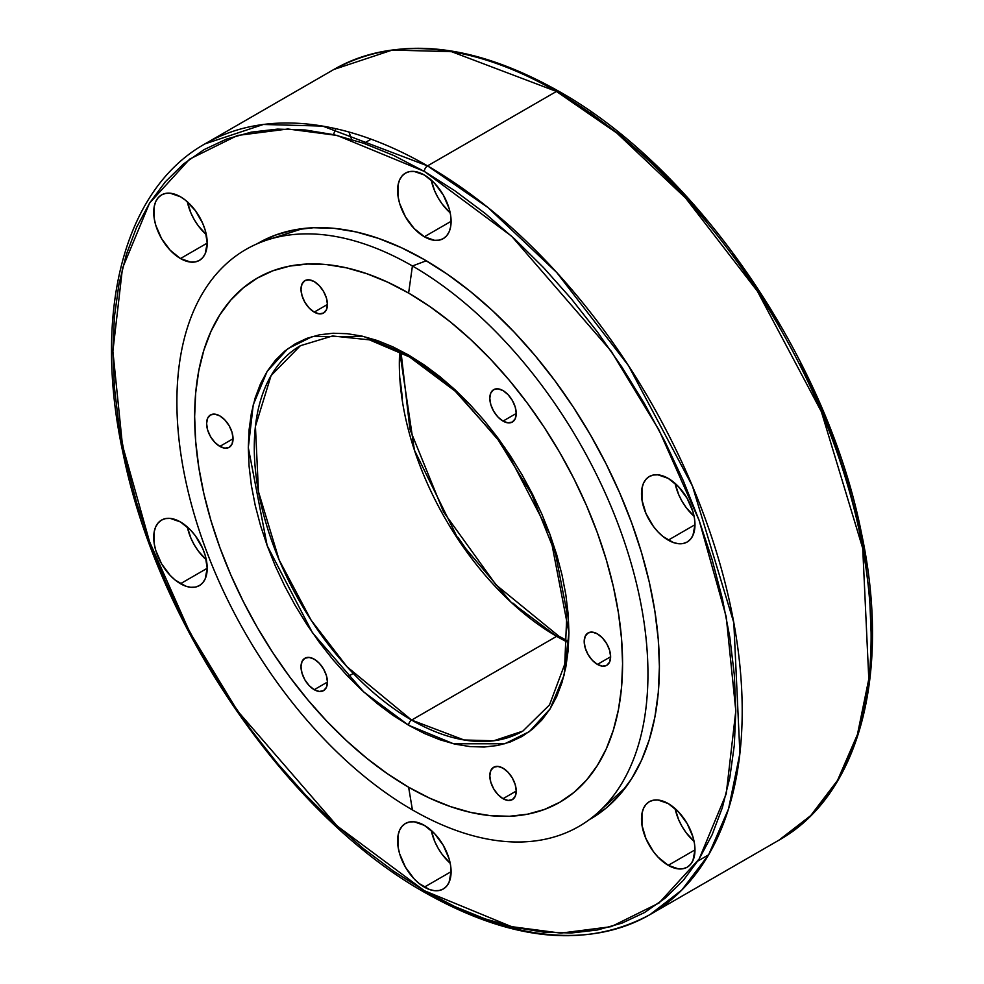 <?xml version="1.0" encoding="UTF-8"?>
<svg xmlns="http://www.w3.org/2000/svg" width="984" height="984" viewBox="0 0 984 984"><rect width="100%" height="100%" fill="white"/><g stroke="black" fill="none" stroke-linecap="round" stroke-linejoin="round"><path stroke-width="1.48" d="M503.008 798.688A18.684 10.787 60 0 1 490.807 782.219A18.684 10.787 60 0 1 493.673 767.249A18.684 10.787 60 0 1 503.008 768.172L508.076 772.255L512.356 778.036L515.222 784.642L516.231 791.062L503.008 798.688L497.953 794.617L493.673 788.824L490.807 782.219L489.798 775.798L490.807 770.546L493.673 767.249L497.953 766.413L503.008 768.172A18.684 10.787 60 0 1 515.222 784.642A18.684 10.787 60 0 1 512.356 799.623L508.076 800.447L503.008 798.688L516.231 791.062L515.222 796.327L512.356 799.623A18.684 10.787 60 0 1 503.008 798.688M314.216 689.698A18.684 10.787 60 0 1 302.014 673.228A18.684 10.787 60 0 1 304.88 658.247A18.684 10.787 60 0 1 314.216 659.169L319.283 663.253L323.564 669.034L326.43 675.639L327.438 682.06L314.216 689.698L309.161 685.614L304.88 679.833L302.014 673.228L301.006 666.808L302.014 661.543L304.88 658.247L309.161 657.423L314.216 659.169A18.684 10.787 60 0 1 326.43 675.639A18.684 10.787 60 0 1 323.564 690.62L319.283 691.457L314.216 689.698L327.438 682.06L326.43 687.324L323.564 690.62A18.684 10.787 60 0 1 314.216 689.698M219.826 446.404A18.684 10.787 60 0 1 207.612 429.934A18.684 10.787 60 0 1 210.478 414.953A18.684 10.787 60 0 1 219.826 415.888L224.881 419.959L229.174 425.752L232.04 432.357L233.036 438.778L219.826 446.404L214.77 442.32L210.478 436.539L207.612 429.934L206.603 423.514L207.612 418.249L210.478 414.953L214.77 414.129L219.826 415.888A18.684 10.787 60 0 1 232.04 432.357A18.684 10.787 60 0 1 229.174 447.326L224.881 448.163L219.826 446.404L233.036 438.778L232.04 444.03L229.174 447.326A18.684 10.787 60 0 1 219.826 446.404M314.216 312.113A18.684 10.787 60 0 1 302.014 295.643A18.684 10.787 60 0 1 304.88 280.661A18.684 10.787 60 0 1 314.216 281.584L319.283 285.668L323.564 291.448L326.43 298.054L327.438 304.474L314.216 312.113L309.161 308.029L304.88 302.248L302.014 295.643L301.006 289.222L302.014 283.958L304.88 280.661L309.161 279.825L314.216 281.584A18.684 10.787 60 0 1 326.43 298.054A18.684 10.787 60 0 1 323.564 313.035L319.283 313.871L314.216 312.113L327.438 304.474L326.43 309.739L323.564 313.035A18.684 10.787 60 0 1 314.216 312.113M503.008 421.103A18.684 10.787 60 0 1 490.807 404.633A18.684 10.787 60 0 1 493.673 389.664A18.684 10.787 60 0 1 503.008 390.587L508.076 394.67L512.356 400.451L515.222 407.056L516.231 413.477L503.008 421.103L497.953 417.019L493.673 411.238L490.807 404.633L489.798 398.212L490.807 392.96L493.673 389.664L497.953 388.828L503.008 390.587A18.684 10.787 60 0 1 515.222 407.056A18.684 10.787 60 0 1 512.356 422.038L508.076 422.862L503.008 421.103L516.231 413.477L515.222 418.741L512.356 422.038A18.684 10.787 60 0 1 503.008 421.103M597.411 664.397A18.684 10.787 60 0 1 585.197 647.927A18.684 10.787 60 0 1 588.063 632.958A18.684 10.787 60 0 1 597.411 633.88L602.466 637.964L606.759 643.745L609.613 650.35L610.621 656.771L597.411 664.397L592.356 660.313L588.063 654.532L585.197 647.927L584.188 641.506L585.197 636.254L588.063 632.958L592.356 632.122L597.411 633.88A18.684 10.787 60 0 1 609.613 650.35A18.684 10.787 60 0 1 606.759 665.319L602.466 666.156L597.411 664.397L610.621 656.771L609.613 662.023L606.759 665.319A18.684 10.787 60 0 1 597.411 664.397M399.701 351.657A222.495 128.461 -120 0 0 556.661 636.341L411.607 720.079A222.495 128.461 60 0 1 266.258 524.017A222.495 128.461 60 0 1 300.354 345.728L271.067 375.617L255.434 426.293L258.46 491.631L279.136 559.945L311.141 620.215L347.02 666.771L411.607 720.079A4.231 2.435 120 0 0 408.618 725.257L453.501 743.769L504.804 743.769L529.404 731.592L550.068 708.923L564.004 675.418L568.937 632.7L550.068 534.693L504.804 447.585L453.501 388.348L408.618 355.027A4.231 2.435 120 0 0 409.492 356.958A4.231 2.435 -60 0 1 408.618 355.027L363.723 336.516L312.432 336.516L287.832 348.68L267.156 371.362L253.232 404.867L248.3 447.585L267.156 545.591L312.432 632.7L363.723 691.936L408.618 725.257A4.231 2.435 -60 0 1 411.607 720.079L556.661 636.341L567.387 642.109A222.495 128.461 -120 0 1 556.661 636.341A4.231 2.435 -60 0 1 558.777 636.119A4.231 2.435 120 0 0 556.661 636.341L510.954 602.11L458.839 540.474L414.424 450.168L399.701 351.657M412.419 265.975A333.084 192.31 60 0 1 623.967 540.511A333.084 192.31 60 0 1 598.432 812.169A333.084 192.31 60 0 1 412.419 809.906A333.084 192.31 -120 0 0 647.952 673.929A333.084 192.31 -120 0 0 412.419 265.975L408.618 293.072A302.592 174.697 60 0 1 622.577 663.671A302.592 174.697 60 0 1 408.618 787.212L412.419 809.906L408.618 787.212L429.59 798.122L450.364 806.56L470.733 812.427L490.499 815.674L509.478 816.265L527.486 814.199L544.349 809.488L559.908 802.194L574.016 792.366L586.525 780.115L597.313 765.552L606.292 748.812L613.364 730.066L618.469 709.501L621.556 687.299L622.577 663.671L621.556 638.862L618.469 613.093L613.364 586.636L606.292 559.724L597.313 532.615L586.525 505.591L574.016 478.901L559.908 452.788L544.349 427.523L527.486 403.342L509.478 380.476L490.499 359.16L470.733 339.578L450.364 321.916L429.59 306.368L408.618 293.072L387.647 282.162L366.872 273.724L346.503 267.857L326.737 264.61L307.758 264.019L289.739 266.086L272.875 270.784L257.316 278.091L243.22 287.918L230.711 300.169L219.912 314.732L210.945 331.46L203.86 350.206L198.768 370.784L195.681 392.985L194.648 416.613L195.681 441.422L198.768 467.179L203.86 493.648L210.945 520.561L219.912 547.658L230.711 574.693L243.22 601.384L257.316 627.497L272.875 652.761L289.739 676.943L307.758 699.796L326.737 721.124L346.503 740.706L366.872 758.356L387.647 773.904L408.618 787.212A302.592 174.697 60 0 1 194.648 416.613A302.592 174.697 60 0 1 408.618 293.072L412.419 265.975A333.084 192.31 -120 0 0 176.886 401.964A333.084 192.31 -120 0 0 412.419 809.906A333.084 192.31 60 0 1 189.617 497.486A333.084 192.31 60 0 1 267.943 239.739A333.084 192.31 60 0 1 412.419 265.975L426.306 260.785L412.419 265.975M522.848 731.1L493.685 740.792L464.042 739.968L411.607 720.079A222.495 128.461 60 0 0 522.848 731.1L549.515 704.901L564.755 664.175L566.907 612.294L555.542 553.894L531.618 494.152L497.178 438.298L455.235 391.202L409.492 356.958L369.43 339.849L332.494 335.974L300.354 345.728M408.618 355.027L424.325 364.99L439.897 376.638L455.149 389.861L469.971 404.535L484.189 420.512L497.683 437.646L510.315 455.764L521.975 474.694L532.541 494.251L541.913 514.251L550.007 534.509L556.735 554.816L562.024 574.976L565.849 594.803L568.162 614.102L568.937 632.7L568.162 650.399L565.849 667.029L562.024 682.453L556.735 696.5L550.007 709.034L541.913 719.944L532.541 729.132L521.975 736.487L510.315 741.961L497.683 745.478L484.189 747.028L469.971 746.585L455.149 744.15L439.897 739.759L424.325 733.437L408.618 725.257L392.899 715.294L377.339 703.646L362.075 690.424L347.266 675.75L333.047 659.772L319.554 642.638L306.91 624.52L295.262 605.591L284.696 586.034L275.323 566.034L267.23 545.776L260.502 525.468L255.2 505.309L251.375 485.481L249.075 466.17L248.3 447.585L249.075 429.885L251.375 413.243L255.2 397.831L260.502 383.785L267.23 371.251L275.323 360.341L284.696 351.153L295.262 343.797L306.91 338.324L319.554 334.794L333.047 333.244L347.266 333.699L362.075 336.122L377.339 340.526L392.899 346.848L408.618 355.027M400.107 378.975L402.419 398.274M457.941 537.326L470.586 555.443M513.119 603.217L528.371 616.451M333.453 134.599L335.802 128.695L333.453 134.599M675.11 808.577A37.822 21.832 -120 0 0 694.077 841.431L686.106 832.661L682.047 826.486L678.726 819.881L675.11 808.577M668.234 865.342A37.822 21.832 60 0 1 643.524 832.009A37.822 21.832 60 0 1 649.329 801.702A37.822 21.832 60 0 1 668.234 803.571L658.001 800.017L653.376 800.201L649.329 801.702L645.996 804.457L643.524 808.368L641.999 813.288L641.999 825.33L645.996 838.774L653.376 851.554L658.001 857.076L668.234 865.342L678.468 868.897L683.093 868.712L687.152 867.211L690.473 864.456L692.945 860.545L694.987 849.893L668.234 865.342L694.987 849.893L694.47 843.571L692.945 836.904L687.152 823.534L678.468 811.837L668.234 803.571A37.822 21.832 60 0 1 692.945 836.904A37.822 21.832 60 0 1 687.152 867.211A37.822 21.832 60 0 1 668.234 865.342M431.226 830.361A37.822 21.832 -120 0 0 450.192 863.226L442.21 854.444L438.163 848.269L434.83 841.664L431.226 830.361M424.35 887.125A37.822 21.832 60 0 1 399.639 853.792A37.822 21.832 60 0 1 405.433 823.485A37.822 21.832 60 0 1 424.35 825.355L414.116 821.8L409.492 821.984L405.433 823.485L402.112 826.24L399.639 830.152L398.114 835.072L398.114 847.126L399.639 853.792L405.433 867.162L414.116 878.86L419.135 883.521L429.565 889.548L434.584 890.68L439.208 890.495L443.267 888.995L446.588 886.24L449.061 882.328L451.09 871.676L424.35 887.125L451.09 871.676L450.586 865.354L449.061 858.688L443.267 845.317L434.584 833.62L424.35 825.355A37.822 21.832 60 0 1 449.061 858.688A37.822 21.832 60 0 1 443.267 888.995A37.822 21.832 60 0 1 424.35 887.125M187.341 526.969A37.822 21.832 -120 0 0 206.308 559.822L198.325 551.052L194.278 544.865L190.945 538.273L187.341 526.969M180.466 583.721A37.822 21.832 60 0 1 155.755 550.4A37.822 21.832 60 0 1 161.548 520.081A37.822 21.832 60 0 1 180.466 521.963L170.232 518.396L165.607 518.58L161.548 520.081L158.227 522.848L155.755 526.76L154.23 531.668L154.23 543.721L155.755 550.4L161.548 563.758L170.232 575.468L175.25 580.117L185.681 586.144L190.699 587.288L195.324 587.104L199.371 585.603L202.704 582.836L205.176 578.924L207.206 568.285L180.466 583.721L207.206 568.285L205.176 555.296L202.704 548.519L195.324 535.739L190.699 530.216L180.466 521.963A37.822 21.832 60 0 1 205.176 555.296A37.822 21.832 60 0 1 199.371 585.603A37.822 21.832 60 0 1 180.466 583.721M187.341 201.782A37.822 21.832 -120 0 0 206.308 234.635L198.325 225.865L194.278 219.69L190.945 213.085L187.341 201.782M180.466 258.546A37.822 21.832 60 0 1 155.755 225.213A37.822 21.832 60 0 1 161.548 194.906A37.822 21.832 60 0 1 180.466 196.775L170.232 193.221L165.607 193.405L161.548 194.906L158.227 197.661L155.755 201.572L154.23 206.492L154.23 218.546L155.755 225.213L161.548 238.583L170.232 250.28L180.466 258.546L190.699 262.101L195.324 261.916L199.371 260.416L202.704 257.66L205.176 253.749L207.206 243.097L180.466 258.546L207.206 243.097L205.176 230.108L202.704 223.343L195.324 210.564L185.681 200.379L180.466 196.775A37.822 21.832 60 0 1 205.176 230.108A37.822 21.832 60 0 1 199.371 260.416A37.822 21.832 60 0 1 180.466 258.546M431.226 179.998A37.822 21.832 -120 0 0 450.192 212.852L442.21 204.082L438.163 197.907L434.83 191.302L431.226 179.998M424.35 236.763A37.822 21.832 60 0 1 399.639 203.43A37.822 21.832 60 0 1 405.433 173.123A37.822 21.832 60 0 1 424.35 174.992L414.116 171.437L409.492 171.622L405.433 173.123L402.112 175.878L399.639 179.789L398.114 184.709L398.114 196.751L399.639 203.43L405.433 216.8L414.116 228.497L424.35 236.763L434.584 240.317L439.208 240.133L443.267 238.632L446.588 235.877L449.061 231.953L450.586 227.046L451.09 221.314L424.35 236.763L451.09 221.314L450.586 214.992L449.061 208.325L443.267 194.955L434.584 183.258L424.35 174.992A37.822 21.832 60 0 1 449.061 208.325A37.822 21.832 60 0 1 443.267 238.632A37.822 21.832 60 0 1 424.35 236.763M675.11 483.402A37.822 21.832 -120 0 0 694.077 516.256L686.106 507.473L682.047 501.299L678.726 494.694L675.11 483.402M668.234 540.154A37.822 21.832 60 0 1 643.524 506.822A37.822 21.832 60 0 1 649.329 476.514A37.822 21.832 60 0 1 668.234 478.384L658.001 474.829L653.376 475.014L649.329 476.514L645.996 479.282L643.524 483.193L641.999 488.101L641.999 500.155L645.996 513.587L653.376 526.366L658.001 531.901L663.019 536.551L673.45 542.578L678.468 543.709L683.093 543.525L687.152 542.024L690.473 539.269L692.945 535.357L694.987 524.718L668.234 540.154L694.987 524.718L694.47 518.396L692.945 511.717L687.152 498.359L678.468 486.649L668.234 478.384A37.822 21.832 60 0 1 692.945 511.717A37.822 21.832 60 0 1 687.152 542.024A37.822 21.832 60 0 1 668.234 540.154M256.922 243.897A332.407 191.917 60 0 1 280.169 233.466A332.407 191.917 60 0 1 424.35 259.641L401.312 247.648L378.496 238.386L356.122 231.941L334.4 228.374L313.552 227.722L293.761 229.998L275.237 235.164L256.922 243.897M556.452 91.45L616.907 133.123L685.639 198.067L757.372 291.178L821.382 411.73L862.734 548.371L868.798 679.034L857.433 734.507L837.519 780.398L810.705 815.625L778.947 840.164A444.989 256.91 -120 0 0 847.163 483.587A444.989 256.91 -120 0 0 556.452 91.45L427.548 165.878A444.989 256.91 60 0 1 718.246 558.002A444.989 256.91 60 0 1 650.043 914.579A444.989 256.91 60 0 1 427.548 892.549A4.526 2.608 -60 0 1 425.285 892.771A4.526 2.608 -60 0 1 424.35 890.704A4.526 2.608 120 0 0 425.285 892.771C511.84 941.467 586.759 948.736 650.043 914.579L681.801 890.053L708.615 854.813L728.529 808.934L739.894 753.461L733.83 622.786L692.478 486.157L628.468 365.605L556.723 272.494L487.99 207.55L427.548 165.878A4.526 2.608 120 0 0 424.35 171.413L511.557 236.148L611.224 351.239L659.009 430.057L699.169 520.474L726.229 616.82L735.811 710.879L726.229 793.867L699.169 858.958L659.009 903.017L611.224 926.657L560.831 933.127L511.557 926.657L424.35 890.704L393.821 871.344L363.588 848.712L333.933 823.018L305.163 794.506L277.525 763.473L251.314 730.189L226.763 694.987L204.118 658.21L183.59 620.215L165.386 581.347L149.666 542.012L136.604 502.553L126.309 463.378L118.88 424.854L114.39 387.352L112.889 351.239L114.39 316.86L118.88 284.536L126.309 254.585L136.604 227.304L149.666 202.938L165.386 181.732L183.59 163.898L204.118 149.605L226.763 138.978L251.314 132.127L277.525 129.113L305.163 129.974L333.933 134.71L363.588 143.246L393.821 155.521L424.35 171.413L454.879 190.773L485.112 213.405L514.755 239.1L543.537 267.611L571.175 298.644L597.386 331.928L621.937 367.13L644.581 403.907L665.11 441.902L683.314 480.77L699.034 520.106L712.096 559.564L722.391 598.739L729.821 637.263L734.31 674.753L735.811 710.879L734.31 745.257L729.821 777.581L722.391 807.532L712.096 834.813L699.034 859.18L683.314 880.372L665.11 898.207L644.581 912.512L621.937 923.14L597.386 929.991L571.175 933.004L543.537 932.131L514.755 927.408L485.112 918.871L454.879 906.596L424.35 890.704L337.143 825.97L237.476 710.879L189.691 632.06L149.531 541.643L122.471 445.297L112.889 351.239L122.471 268.251L149.531 203.147L189.691 159.1L237.476 135.46L287.869 128.99L337.143 135.448L424.35 171.413A4.526 2.608 -60 0 1 427.548 165.878L322.666 126.1L263.404 124.464L205.053 143.836A444.989 256.91 60 0 1 427.548 165.878L556.452 91.45A444.989 256.91 -120 0 0 333.957 69.421L392.308 50.049L451.57 51.685L556.452 91.45A4.526 2.608 -60 0 1 558.715 91.229A4.526 2.608 120 0 0 556.452 91.45M871.111 632.761L869.61 596.648L865.12 559.146L857.691 520.622L847.396 481.447L834.334 441.988L818.614 402.653L800.41 363.785M779.881 325.79L757.237 289.013L732.686 253.81M706.475 220.527L678.837 189.494L650.067 160.982L620.412 135.288L590.179 112.656M589.318 819.635L606.046 808.135L619.785 794.678L631.642 778.676L641.506 760.3L649.28 739.71L654.877 717.102L658.271 692.711L659.403 666.758L658.271 639.502L654.877 611.199L649.28 582.134L641.506 552.565L631.642 522.799L619.785 493.107L606.046 463.772L590.548 435.1L573.463 407.339L554.939 380.783L535.148 355.667L514.3 332.235L492.578 310.723L470.204 291.338L447.388 274.253L424.35 259.641A332.407 191.917 60 0 1 635.467 533.623A332.407 191.917 60 0 1 609.982 804.715A332.407 191.917 60 0 1 589.318 819.635M650.043 914.579L778.947 840.164C859.598 795.072 891.467 672.871 861.32 532.492C827.126 358.693 696.746 168.399 558.715 91.229A4.526 2.608 -60 0 1 559.65 93.295M351.645 139.371L348.951 132.016M567.461 640.855L558.777 636.119L496.084 584.914L443.526 511.938L409.947 429.344L400.882 350.981M598.432 812.169L625.615 787.446M267.943 239.739L302.937 228.559M353.281 673.462L347.992 676.512M425.285 892.771C287.709 815.847 157.661 626.513 123.012 453.071C92.311 312.063 124.082 189.088 205.053 143.836L333.957 69.421C397.241 35.264 472.16 42.533 558.715 91.229M708.615 854.813L697.841 861.037M363.871 143.344L371.091 139.187"/></g></svg>
